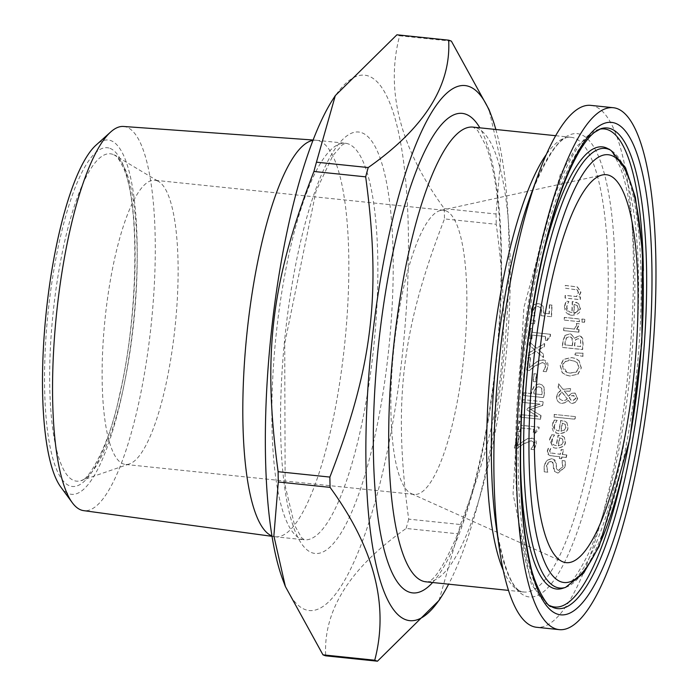 <?xml version="1.0" encoding="UTF-8"?>
<svg xmlns="http://www.w3.org/2000/svg" width="696" height="696" viewBox="0 0 696 696"><rect width="100%" height="100%" fill="white"/><g stroke="black" fill="none" stroke-linecap="round" stroke-linejoin="round"><path stroke-width="0.52" stroke-dasharray="3.48 2.61" d="M542.837 306.197L541.01 304.378L538.06 303.5L533.153 304.883L530.961 309.894L531.84 315.558L534.693 315.853A227.531 56.115 95.9 0 0 534.702 315.645L533.301 310.085L534.65 307.145L537.965 306.397L540.818 307.91L541.601 311.477L540.905 315.619L551.267 316.697A227.531 56.115 95.9 0 0 551.771 305.048L549.414 304.805A227.531 56.115 -84.1 0 1 549.04 313.722L543.68 313.165L543.097 306.292L541.27 304.474L538.321 303.595L533.414 304.978L531.222 309.99L532.101 315.653L534.946 315.949A228.566 56.376 95.9 0 0 534.963 315.74L534.702 315.645M534.963 315.74L533.554 310.172L534.911 307.24L538.234 306.492L540.818 307.91M541.079 308.006L541.853 311.573L540.905 315.619M541.166 315.714L551.267 316.697M551.528 316.793A228.566 56.376 95.9 0 0 552.041 305.144L551.771 305.048M552.041 305.144L549.414 304.805M549.675 304.9A228.566 56.376 -84.1 0 1 549.301 313.818L549.04 313.722M549.301 313.818L543.68 313.165M543.941 313.261L543.097 306.292M544.455 471.853L547.813 472.201A228.566 56.376 95.9 0 0 547.856 472.01L546.682 465.598L548.344 462.37L550.188 461.509L552.859 462.292L554.668 471.444L558.001 473.106L565.3 467.016L565.317 460.943L562.124 460.613A228.566 56.376 -84.1 0 1 562.081 460.813L563.029 466.598L558.923 470.383L557.731 470.052L556.565 468.565L556.261 463.266L554.842 459.899L552.058 458.777L547.395 460.143L544.411 465.163L544.185 471.749L547.543 472.097A227.531 56.115 95.9 0 0 547.587 471.905L546.412 465.493L550.762 461.405L551.658 461.596L553.294 464.18L553.39 467.877L554.399 471.349L557.722 473.01L565.03 466.92L565.048 460.848L561.855 460.517A227.531 56.115 -84.1 0 1 561.811 460.708L562.76 466.503L558.653 470.287L556.478 468.93L555.991 463.171L553.198 458.986L551.798 458.681L547.134 460.047L544.142 465.067L544.185 471.749M550.414 436.923L549.448 439.741L553.233 447.606L555.756 448.154C562.003 447.719 565.143 445.675 565.178 442.004L564.326 437.453L563.508 436.627L558.096 435.087A227.531 56.115 -84.1 0 1 556.095 445.562L553.546 444.84L551.623 442.264L551.658 440.002L554.434 435.139A227.531 56.115 95.9 0 0 554.46 434.991L551.684 434.704L549.71 439.837L553.494 447.693L556.017 448.25C562.325 447.789 565.465 445.745 565.439 442.099L564.326 437.453M562.438 438.959L563.064 441.934L561.289 444.831L558.035 445.762A227.531 56.115 95.9 0 0 559.567 437.775L562.699 439.046L563.325 442.03L561.55 444.927L558.296 445.858A228.566 56.376 95.9 0 0 559.828 437.862L559.567 437.775M559.828 437.862L562.699 439.046M564.587 437.54L562.142 435.835L558.349 435.174A228.566 56.376 -84.1 0 1 556.356 445.657L556.095 445.562M556.356 445.657L553.859 444.962L551.919 442.517L552.911 436.966M553.172 437.062L554.434 435.139M554.712 435.078L551.684 434.704M551.945 434.791L550.667 437.018M547.265 450.991L549.422 455.497L559.619 456.759A227.531 56.115 -84.1 0 1 559.253 458.455L561.359 458.673A227.531 56.115 95.9 0 0 561.724 456.976L566.057 457.42A227.531 56.115 95.9 0 0 566.587 454.888L562.255 454.445A227.531 56.115 95.9 0 0 563.212 449.773L561.115 449.555A227.531 56.115 -84.1 0 1 560.149 454.227L550.11 452.818L549.605 450.59L550.51 448.607A227.531 56.115 95.9 0 0 550.545 448.459L548.265 448.224L547.265 450.991L548.03 454.436L550.031 455.706L559.619 456.759M559.88 456.854A228.566 56.376 -84.1 0 1 559.523 458.551L559.253 458.455M559.523 458.551L561.359 458.673M561.62 458.777A228.566 56.376 95.9 0 0 561.985 457.072L561.724 456.976M561.985 457.072L566.057 457.42M566.318 457.524A228.566 56.376 95.9 0 0 566.848 454.984L566.587 454.888M566.848 454.984L562.255 454.445M562.516 454.54A228.566 56.376 95.9 0 0 563.473 449.868L563.212 449.773M563.473 449.868L561.376 449.651A228.566 56.376 -84.1 0 1 560.419 454.323L550.371 452.913L549.866 450.686L550.771 448.702A228.566 56.376 95.9 0 0 550.806 448.555L548.265 448.224M548.526 448.32L547.526 451.086M550.371 452.913L550.962 453.218L550.371 452.913M553.015 422.263L551.937 427.161L553.137 430.963L555.121 432.616L558.557 433.565C564.908 433.025 568.006 430.963 567.849 427.37L566.918 422.785L566.083 421.959L560.654 420.41A227.531 56.115 -84.1 0 1 558.845 430.954L556.252 430.206L554.32 427.614L554.312 425.36L557 420.462A227.531 56.115 95.9 0 0 557.026 420.314L554.251 420.027L552.354 425.186L556.278 433.103L558.81 433.651C564.926 433.295 568.023 431.233 568.101 427.457L566.918 422.785M565.056 424.299L565.735 427.3L564.012 430.215L560.776 431.155A227.531 56.115 95.9 0 0 562.177 423.116L565.309 424.395L565.987 427.396L564.273 430.311L561.037 431.242A228.566 56.376 95.9 0 0 562.429 423.203L562.177 423.116M562.429 423.203L565.309 424.395M567.17 422.872L564.7 421.158L560.906 420.497A228.566 56.376 -84.1 0 1 559.097 431.041L558.845 430.954M559.097 431.041L556.617 430.363L554.616 427.883L554.564 425.456L555.512 422.307M555.765 422.394L557 420.462M557.279 420.41L554.251 420.027M554.503 420.114L553.268 422.35M558.792 383.87A228.566 56.376 -84.1 0 1 558.34 387.411L560.863 390.534L557.174 394.632L556.826 399.252L557.853 401.383L560.202 403.106L561.759 403.454L565.63 402.627L568.162 400.278L570.964 403.219L572.251 403.497L575.662 402.418L577.68 398.547L575.148 393.127L571.364 393.431L568.675 396.363L564.43 391.004L570.285 391.343A228.566 56.376 95.9 0 0 570.633 388.638L563.134 389.334L558.54 383.774A227.531 56.115 -84.1 0 1 558.096 387.324L560.611 390.439L557.357 393.605L556.391 397.912L557.47 401.105L559.949 403.019L561.507 403.367L565.378 402.532L567.919 400.183L570.711 403.123L571.999 403.41L575.409 402.332L577.428 398.46L574.905 393.04L571.112 393.344L568.423 396.268L564.186 390.917L570.033 391.248A227.531 56.115 95.9 0 0 570.381 388.542L562.881 389.238L558.54 383.774M567.388 398.86L565.787 400.148L562.82 400.678L559.819 399.191L559.018 395.92L561.898 391.857L567.388 398.86L565.535 400.052L562.568 400.591L559.575 399.095L558.766 395.824L561.646 391.77L567.136 398.773M571.016 400.096L569.458 397.764L571.364 395.867L574.157 395.676L573.339 395.502L575.722 398.382L572.512 400.731L570.763 400.009L569.206 397.668L571.12 395.772L573.339 395.502L575.966 398.469L572.764 400.818L570.763 400.009M575.218 416.6L554.216 414.416A227.531 56.115 -84.1 0 1 553.807 416.991L574.8 419.175A227.531 56.115 95.9 0 0 575.218 416.6L554.216 414.416M554.468 414.512A228.566 56.376 -84.1 0 1 554.06 417.087L575.053 419.262A228.566 56.376 95.9 0 0 575.47 416.686M565.108 335.603L563.038 341.475A228.566 56.376 -84.1 0 1 562.551 347.487L582.656 349.575A228.566 56.376 95.9 0 0 583.1 344.015L582.7 338.421L581.308 336.603L579.133 335.855L574.531 338.343L571.259 334.21L569.807 333.889L564.856 335.507L562.786 341.379A227.531 56.115 -84.1 0 1 562.298 347.391L582.404 349.479A227.531 56.115 95.9 0 0 582.848 343.928L582.448 338.326L580.133 336.038L578.881 335.759L574.374 338.265L571.007 334.124L569.545 333.793L564.856 335.507M572.486 345.712L565.065 344.938A228.566 56.376 95.9 0 0 565.239 342.676L566.448 338.004L569.485 336.794L571.338 337.325L572.495 338.822L572.738 342.545A228.566 56.376 -84.1 0 1 572.486 345.712L564.813 344.842A227.531 56.115 95.9 0 0 564.987 342.589L566.196 337.908L569.232 336.699L571.816 337.943L572.486 342.458A227.531 56.115 -84.1 0 1 572.242 345.616M580.577 340.022L580.812 343.885A228.566 56.376 -84.1 0 1 580.603 346.556L574.47 345.851A227.531 56.115 95.9 0 0 574.722 342.693L575.627 339.544L578.306 338.639L580.577 340.022L580.56 343.789A227.531 56.115 -84.1 0 1 580.351 346.46M580.603 346.556L574.722 345.938A228.566 56.376 95.9 0 0 574.974 342.78L575.879 339.631L578.306 338.639L580.325 339.926M581.117 367.845L579.063 360.85L575.122 358.336L571.547 357.544L563.569 359.24L560.167 365.67L562.185 372.656L565.283 374.822L569.65 375.927L577.68 374.239L581.369 367.94L579.063 360.85M577.184 362.773L578.802 367.592L576.227 371.986L569.963 373.056L566.796 372.369L563.577 370.115L562.481 365.896C564.647 360.954 567.579 359.136 571.277 360.432L574.426 361.12L577.436 362.86L579.055 367.679L576.479 372.073L570.215 373.143L567.049 372.456L562.733 365.983C562.325 362.625 565.256 360.798 571.52 360.528L574.67 361.215L577.436 362.86M579.316 360.946L576.201 358.762L571.799 357.64L563.821 359.336L560.419 365.765L562.438 372.743L566.283 375.222L569.893 376.014L577.68 374.239M577.924 374.335L581.369 367.94M564.421 320.143L579.507 321.717A228.566 56.376 95.9 0 0 579.646 319.038L564.56 317.472A228.566 56.376 -84.1 0 1 564.421 320.143L579.246 321.622A227.531 56.115 95.9 0 0 579.385 318.942L564.299 317.376A227.531 56.115 -84.1 0 1 564.16 320.056M582.717 356.282A227.531 56.115 95.9 0 0 582.996 353.168L575.122 352.968A227.531 56.115 -84.1 0 1 574.948 354.864L582.97 356.369A228.566 56.376 95.9 0 0 583.248 353.255L575.375 353.055A228.566 56.376 -84.1 0 1 575.201 354.951L574.948 354.864M575.201 354.951L582.97 356.369M564.421 306.484L565.03 310.607L566.213 312.617L568.414 314.357L571.894 315.314C577.976 314.827 580.76 312.643 580.247 308.78L578.733 303.987L577.802 303.125L572.242 301.525A227.531 56.115 -84.1 0 1 571.834 312.582L569.215 311.834L566.953 309.137L566.64 306.745L568.641 301.603A227.531 56.115 95.9 0 0 568.649 301.446L565.874 301.159L564.421 306.484L569.589 314.844L572.155 315.41L580.516 308.876L578.733 303.987M578.994 304.082L576.332 302.29L572.242 301.525M572.503 301.62A228.566 56.376 -84.1 0 1 572.095 312.678L571.834 312.582M572.095 312.678L569.554 311.973L567.318 309.52L566.901 306.84L567.684 303.63L568.91 301.699A228.566 56.376 95.9 0 0 568.91 301.542L566.144 301.255L564.691 306.579M577.106 311.878L574.035 312.878A228.566 56.376 95.9 0 0 574.357 304.448L577.358 305.675L578.419 308.815L577.106 311.878L573.774 312.782A227.531 56.115 95.9 0 0 574.096 304.352L577.097 305.579L578.159 308.72L576.845 311.791M579.055 323.736L576.41 323.466A227.531 56.115 -84.1 0 1 576.401 323.596L576.436 325.049L574.418 329.025L563.716 327.912A227.531 56.115 -84.1 0 1 563.543 330.574L578.628 332.14A227.531 56.115 95.9 0 0 578.802 329.478L576.549 329.243L579.307 323.831L576.41 323.466M576.671 323.553A228.566 56.376 -84.1 0 1 576.662 323.692L576.697 325.145L574.67 329.112L563.969 328.007A228.566 56.376 -84.1 0 1 563.803 330.67L578.628 332.14M578.889 332.236A228.566 56.376 95.9 0 0 579.055 329.573L578.802 329.478M579.055 329.573L576.549 329.243M576.81 329.339L579.333 324.919L579.307 323.831M565.5 288.222L577.471 289.988L578.55 292.625L576.645 296.6L565.37 295.426A228.566 56.376 -84.1 0 1 565.3 298.132L580.386 299.698A228.566 56.376 95.9 0 0 580.455 296.992L578.776 296.818L580.977 292.163L577.471 286.996L565.535 285.508A228.566 56.376 -84.1 0 1 565.5 288.222L577.202 289.893L578.28 292.529L576.375 296.505L565.1 295.33A227.531 56.115 -84.1 0 1 565.03 298.036L580.116 299.602A227.531 56.115 95.9 0 0 580.186 296.896L578.507 296.722L580.708 292.068L577.193 286.9L565.265 285.412A227.531 56.115 -84.1 0 1 565.23 288.127M576.462 289.519L577.471 289.988L576.462 289.519M584.544 319.29L581.899 319.012A227.531 56.115 -84.1 0 1 581.743 322.048L584.388 322.326A227.531 56.115 95.9 0 0 584.544 319.29L581.899 319.012M582.16 319.107A228.566 56.376 -84.1 0 1 582.004 322.144L584.64 322.422A228.566 56.376 95.9 0 0 584.797 319.386M517.894 431.407L519.947 431.624A228.566 56.376 95.9 0 0 520.608 427.953L534.084 429.345A228.566 56.376 -84.1 0 1 533.414 433.025L535.259 433.208L538.817 429.319A228.566 56.376 95.9 0 0 539.191 427.222L521.078 425.343A228.566 56.376 95.9 0 0 521.695 421.741L519.651 421.524A228.566 56.376 -84.1 0 1 517.894 431.407L519.686 431.529A227.531 56.115 95.9 0 0 520.356 427.857L533.823 429.258A227.531 56.115 -84.1 0 1 533.162 432.929L534.998 433.121L536.146 430.111L538.565 429.232A227.531 56.115 95.9 0 0 538.93 427.126L520.817 425.247A227.531 56.115 95.9 0 0 521.443 421.645L519.39 421.437A227.531 56.115 -84.1 0 1 517.633 431.32M519.164 435.844L516.832 435.6A227.531 56.115 -84.1 0 1 514.37 448.007L517.224 448.302L523.044 443.961L531.005 440.725L533.327 441.977L533.658 444.526L530.944 449.146A227.531 56.115 -84.1 0 1 530.909 449.294L533.78 449.59L536.024 444.57L533.223 438.332L527.455 438.619L517.215 445.727A227.531 56.115 95.9 0 0 519.164 435.844L516.832 435.6M517.093 435.696A228.566 56.376 -84.1 0 1 514.631 448.102L517.485 448.398L523.305 444.057L531.257 440.82L533.588 442.073L533.919 444.622L531.205 449.242A228.566 56.376 -84.1 0 1 531.17 449.39L530.909 449.294M531.17 449.39L533.78 449.59M534.041 449.686L536.285 444.666L536.39 441.977L535.676 440.124L534.38 438.863L531.935 438.089L527.455 438.619M527.707 438.715L523.488 440.959M523.749 441.055L517.215 445.727M517.476 445.823A228.566 56.376 95.9 0 0 519.416 435.94M539.217 383.922L534.528 385.262L531.631 391.204A227.531 56.115 -84.1 0 1 531.318 393.518L523.827 392.735A227.531 56.115 -84.1 0 1 523.444 395.467L543.55 397.555A227.531 56.115 95.9 0 0 544.255 392.396L543.715 386.88L541.993 384.871L539.217 383.922L534.772 385.349L531.883 391.291A228.566 56.376 -84.1 0 1 531.57 393.605L531.318 393.518M531.57 393.605L523.827 392.735M524.071 392.831A228.566 56.376 -84.1 0 1 523.697 395.554L543.793 397.642A228.566 56.376 95.9 0 0 544.507 392.483L543.959 386.967L542.245 384.958L539.47 384.009M541.862 394.675L533.849 393.84A228.566 56.376 95.9 0 0 534.102 391.978L535.885 387.715L539.026 386.863L540.783 387.411L541.888 388.664L542.167 392.413A228.566 56.376 -84.1 0 1 541.862 394.675L533.597 393.753A227.531 56.115 95.9 0 0 533.849 391.892L535.642 387.629L538.774 386.767L540.531 387.324L541.645 388.577L541.923 392.318A227.531 56.115 -84.1 0 1 541.61 394.589M542.95 401.705L522.853 399.617A227.531 56.115 -84.1 0 1 522.452 402.34L539.765 404.141L527.177 408.248A227.531 56.115 -84.1 0 1 526.924 409.9L537.851 416.391L520.538 414.599A227.531 56.115 -84.1 0 1 520.121 417.121L540.226 419.209A227.531 56.115 95.9 0 0 540.827 415.512L530.448 409.257L542.393 405.49A227.531 56.115 95.9 0 0 542.95 401.705L522.853 399.617M523.096 399.713A228.566 56.376 -84.1 0 1 522.696 402.427L540.018 404.228L527.429 408.343A228.566 56.376 -84.1 0 1 527.168 409.996L538.104 416.486L520.791 414.685A228.566 56.376 -84.1 0 1 520.373 417.209L520.121 417.121M520.373 417.209L540.226 419.209M540.479 419.296A228.566 56.376 95.9 0 0 541.079 415.608L540.827 415.512M541.079 415.608L530.448 409.257M530.7 409.352L542.393 405.49M542.645 405.577A228.566 56.376 95.9 0 0 543.202 401.801M533.223 381.565L535.668 381.826A228.566 56.376 95.9 0 0 536.599 373.996L534.154 373.743A228.566 56.376 -84.1 0 1 533.223 381.565L535.415 381.73A227.531 56.115 95.9 0 0 536.355 373.909L533.91 373.656A227.531 56.115 -84.1 0 1 532.971 381.478M530.326 357.544L527.994 357.309A227.531 56.115 -84.1 0 1 526.646 370.115L529.499 370.411L534.885 365.905L542.48 362.538L544.898 363.834L545.447 366.461L543.167 371.238A227.531 56.115 -84.1 0 1 543.15 371.386L546.012 371.69L547.795 366.496L544.472 360.067L538.782 360.389L529.264 367.758A227.531 56.115 95.9 0 0 530.326 357.544L527.994 357.309M528.238 357.396A228.566 56.376 -84.1 0 1 526.898 370.211L529.743 370.507L535.128 366L542.732 362.633L545.151 363.921L545.699 366.548L543.411 371.325A228.566 56.376 -84.1 0 1 543.393 371.481L543.15 371.386M543.393 371.481L546.012 371.69M546.264 371.777L548.048 366.592L547.883 363.686L547.03 361.876L545.534 360.537L543.158 359.815L538.782 360.389M539.026 360.476L535.059 362.807M535.311 362.903L529.264 367.758M529.517 367.845A228.566 56.376 95.9 0 0 530.57 357.64M529.621 342.049A228.566 56.376 -84.1 0 1 529.351 345.286L534.685 349.688L528.664 353.002A228.566 56.376 -84.1 0 1 528.377 355.995L536.364 351.35L543.472 357.509A228.566 56.376 95.9 0 0 543.776 354.281L538.495 349.914L544.455 346.617A228.566 56.376 95.9 0 0 544.707 343.615L536.807 348.244L529.369 341.954A227.531 56.115 -84.1 0 1 529.099 345.19L534.441 349.592L528.412 352.915A227.531 56.115 -84.1 0 1 528.125 355.908L536.111 351.254L543.219 357.422A227.531 56.115 95.9 0 0 543.524 354.194L538.252 349.818L544.202 346.521A227.531 56.115 95.9 0 0 544.455 343.519L536.555 348.157L529.369 341.954M532.423 328.599L530.369 328.39A227.531 56.115 -84.1 0 1 529.63 338.639L531.683 338.856A227.531 56.115 95.9 0 0 531.97 335.046L545.447 336.446A227.531 56.115 -84.1 0 1 545.159 340.257L546.995 340.448L547.822 337.325L550.127 336.394A227.531 56.115 95.9 0 0 550.275 334.219L532.162 332.331A227.531 56.115 95.9 0 0 532.423 328.599L530.369 328.39M530.622 328.477A228.566 56.376 -84.1 0 1 529.882 338.735L531.935 338.943A228.566 56.376 95.9 0 0 532.222 335.133L545.699 336.533A228.566 56.376 -84.1 0 1 545.412 340.344L546.995 340.448M547.247 340.535L550.127 336.394M550.379 336.49A228.566 56.376 95.9 0 0 550.536 334.306L550.275 334.219M550.536 334.306L532.162 332.331M532.414 332.427A228.566 56.376 95.9 0 0 532.675 328.695M530.935 323.457L534.78 323.858A228.566 56.376 95.9 0 0 534.98 320.465L531.135 320.064A228.566 56.376 -84.1 0 1 530.935 323.457L534.528 323.762A227.531 56.115 95.9 0 0 534.728 320.377L530.883 319.977A227.531 56.115 -84.1 0 1 530.683 323.362M60.648 486.843A178.072 43.918 95.9 0 0 129.969 350.453A178.072 43.918 95.9 0 0 110.908 140.627A178.072 43.918 95.9 0 0 96.144 145.029M157 180.751A142.854 35.235 -84.1 0 1 158.775 181.595A142.854 35.235 -84.1 0 1 175.166 325.98A142.854 35.235 -84.1 0 1 129.456 463.928A142.854 35.235 -84.1 0 1 125.367 464.441A142.854 35.235 -84.1 0 1 105.07 318.707A142.854 35.235 -84.1 0 1 154.877 180.255A142.854 35.235 -84.1 0 1 157 180.751M451.391 41.168L399.626 35.792C385.21 90.358 400.104 147.978 444.283 208.635L496.048 214.011L500.494 160.097L488.992 109.498M460.447 524.523C503.304 413.842 511.978 341.066 496.248 224.295L444.474 218.927C401.618 329.608 392.944 402.384 408.683 519.146L460.447 524.523A312.826 77.152 -84.1 0 1 457.916 533.823L406.151 528.447C350.036 567.866 323.214 610.322 325.693 655.823M439.046 600.404L457.916 533.823M444.283 208.635A312.826 77.152 -84.1 0 1 444.474 218.927M408.683 519.146A312.826 77.152 -84.1 0 1 406.151 528.447M396.903 34.8A312.826 77.152 -84.1 0 1 398.269 35.244A312.826 77.152 -84.1 0 1 399.626 35.792M332.766 99.572A269.03 66.355 -84.1 0 1 368.723 76.125A269.03 66.355 -84.1 0 1 393.605 417.957A269.03 66.355 -84.1 0 1 282.889 579.951M496.048 214.011A312.826 77.152 -84.1 0 1 496.248 224.295M123.496 126.463A193.123 47.633 -84.1 0 1 126.75 127.168A193.123 47.633 -84.1 0 1 150.58 330.182A193.123 47.633 -84.1 0 1 83.607 510.629M313.009 140.383A199.317 49.164 -84.1 0 1 316.027 140.227A199.317 49.164 -84.1 0 1 316.419 140.261A199.317 49.164 -84.1 0 1 319.386 140.949A199.317 49.164 -84.1 0 1 344.068 349.697A199.317 49.164 -84.1 0 1 275.242 536.773A199.317 49.164 -84.1 0 1 274.859 536.72A199.317 49.164 -84.1 0 1 271.927 535.955M590.774 105.374A262.357 64.711 -84.1 0 1 594.688 106.279A262.357 64.711 -84.1 0 1 627.174 381.043A262.357 64.711 -84.1 0 1 536.581 627.279M495.848 129.482A269.03 66.355 -84.1 0 1 448.633 584.179M445.753 210.731A142.854 35.235 -84.1 0 1 463.449 360.345A142.854 35.235 -84.1 0 1 414.12 494.421A142.854 35.235 -84.1 0 1 411.319 493.655A142.854 35.235 -84.1 0 1 393.823 348.687A142.854 35.235 -84.1 0 1 440.725 210.409A142.854 35.235 -84.1 0 1 443.63 210.236A142.854 35.235 -84.1 0 1 445.753 210.731M503.199 570.233A228.566 56.376 95.9 0 0 523.853 591.992A228.566 56.376 95.9 0 0 602.779 377.467A228.566 56.376 95.9 0 0 574.478 138.086A228.566 56.376 95.9 0 0 571.068 137.295A228.566 56.376 95.9 0 0 546.386 154.347M476.516 127.916A228.566 56.376 -84.1 0 1 504.817 367.297A228.566 56.376 -84.1 0 1 425.891 581.821C423.655 576.871 430.476 601.762 462.509 522.531C478.7 475.855 490.158 419.114 496.9 352.315C502.721 289.51 502.555 235.457 496.413 190.156C493.725 171.486 490.228 156.626 485.912 145.577L477.63 130.422L473.106 127.124A228.566 56.376 -84.1 0 1 476.516 127.916M109.985 148.361A170.268 41.995 -84.1 0 1 114.971 414.294A170.268 41.995 -84.1 0 1 44.631 388.733A170.268 41.995 -84.1 0 1 109.985 148.361M112.874 154.39A164.56 40.585 95.9 0 0 52.626 317.62A164.56 40.585 95.9 0 0 81.145 480.588A164.56 40.585 95.9 0 0 133.797 321.691A164.56 40.585 95.9 0 0 114.918 155.365A164.56 40.585 95.9 0 0 112.874 154.39M549.953 605.694A240.303 59.273 -84.1 0 1 548.448 604.928L551.188 606.494A241.582 59.586 -84.1 0 1 523.131 362.12A241.582 59.586 -84.1 0 1 600.805 128.716L597.794 129.691A240.303 59.273 -84.1 0 1 599.421 129.247M643.382 270.674A240.303 59.273 -84.1 0 1 622.033 476.308M548.448 604.928A240.303 59.273 -84.1 0 1 520.538 361.85A240.303 59.273 -84.1 0 1 597.794 129.691L577.097 145.847L560.263 174.653L523.862 307.658L513.074 493.855L531.457 584.744L548.448 604.928M565.561 587.389A220.98 54.505 95.9 0 0 636.605 373.9A220.98 54.505 95.9 0 0 610.94 150.371M608.2 148.805A222.259 54.819 -84.1 0 1 634.013 373.63A222.259 54.819 -84.1 0 1 562.559 588.355C568.754 587.267 577.332 575.766 588.285 553.859C600.5 527.011 610.923 491.158 619.553 446.293C630.707 386.01 635.779 326.885 634.769 268.934C633.551 223.555 628.723 189.721 620.267 167.423C613.889 154.025 609.87 147.822 608.2 148.805M520.608 468.286A222.259 54.819 -84.1 0 1 542.48 257.694M361.964 132.814A211.836 52.243 -84.1 0 1 368.158 463.667A211.836 52.243 -84.1 0 1 280.653 431.868A211.836 52.243 -84.1 0 1 361.964 132.814M348.418 143.959A199.317 49.164 95.9 0 0 345.451 143.272A199.317 49.164 95.9 0 0 275.964 336.455A199.317 49.164 95.9 0 0 304.274 539.783A199.317 49.164 95.9 0 0 373.1 352.707A199.317 49.164 95.9 0 0 348.418 143.959M555.695 135.703L571.068 137.295C560.95 134.833 547.447 154.251 530.57 195.55A232.821 57.42 -84.1 0 1 580.838 134.476A232.821 57.42 -84.1 0 1 595.759 464.676A232.821 57.42 -84.1 0 1 496.187 526.654C504.226 570.546 513.448 592.322 523.853 591.992L508.48 590.391M432.634 582.517A241.086 59.464 95.9 0 0 496.579 359.362A241.086 59.464 95.9 0 0 479.848 127.82M129.456 463.928L81.145 480.588C87.531 481.754 109.933 444.709 119.129 396.668C138.33 317.62 140.018 204.859 123.653 168.371C118.938 158.966 116.032 154.634 114.918 155.365L158.775 181.595M271.997 536.329L274.859 536.72M313.148 140.018L316.027 140.227M316.419 140.261L345.451 143.272L342.31 144.794L332.784 155.765L316.054 191.052L284.725 343.572L285.142 485.695L294.565 525.245L301.481 537.617L304.274 539.783L275.242 536.773M443.63 210.236L154.877 180.255M414.12 494.421L125.367 464.441M411.319 493.655L562.229 561.568M440.725 210.409L602.379 174.957"/><path stroke-width="1.04" d="M110.734 131.944L96.144 145.029A178.072 43.918 95.9 0 0 46.18 312.591A178.072 43.918 95.9 0 0 60.648 486.843L72.245 502.642A193.123 47.633 -84.1 0 1 56.55 313.67A193.123 47.633 -84.1 0 1 110.734 131.944A193.123 47.633 -84.1 0 1 123.496 126.463L313.148 140.018M448.633 584.179A269.03 66.355 -84.1 0 1 441.586 596.428A269.03 66.355 -84.1 0 1 367.27 398.991A269.03 66.355 -84.1 0 1 469.235 86.556A269.03 66.355 -84.1 0 1 491.472 116.049L488.992 109.498L451.391 41.168A312.826 77.152 -84.1 0 0 450.034 40.62A312.826 77.152 -84.1 0 0 448.668 40.177C451.147 85.678 424.325 128.134 368.21 167.553L316.445 162.177L335.315 95.596L396.903 34.8L448.668 40.177M322.97 654.832L285.369 586.502L273.867 535.903L278.304 481.989L330.069 487.365C374.257 548.022 389.142 605.642 374.735 660.208L322.97 654.832A312.826 77.152 -84.1 0 0 325.693 655.823L377.458 661.2L439.046 600.404L441.586 596.428M365.678 176.854C381.417 293.616 372.743 366.392 329.878 477.073L278.113 471.705C262.375 354.934 271.057 282.158 313.913 171.477L365.678 176.854A312.826 77.152 -84.1 0 1 368.21 167.553M278.304 481.989A312.826 77.152 -84.1 0 1 278.113 471.705M313.913 171.477A312.826 77.152 -84.1 0 1 316.445 162.177M285.369 586.502L282.889 579.951A269.03 66.355 -84.1 0 1 270.927 335.924A269.03 66.355 -84.1 0 1 332.766 99.572L335.315 95.596M330.069 487.365A312.826 77.152 -84.1 0 1 329.878 477.073M377.458 661.2A312.826 77.152 -84.1 0 1 374.735 660.208M271.997 536.329L83.607 510.629A193.123 47.633 -84.1 0 1 72.245 502.642M271.927 535.955A199.317 49.164 -84.1 0 1 246.932 333.436A199.317 49.164 -84.1 0 1 313.009 140.383M617.204 108.619A262.357 64.711 -84.1 0 1 649.69 383.383A262.357 64.711 -84.1 0 1 559.097 629.619A262.357 64.711 -84.1 0 1 521.835 361.981A262.357 64.711 -84.1 0 1 613.289 107.715A262.357 64.711 -84.1 0 1 617.204 108.619M609.244 175.392A194.993 48.094 -84.1 0 1 632.473 387.472A194.993 48.094 -84.1 0 1 562.229 561.568A194.993 48.094 -84.1 0 1 538.356 363.695A194.993 48.094 -84.1 0 1 602.379 174.957A194.993 48.094 -84.1 0 1 609.244 175.392M559.097 629.619L536.581 627.279A262.357 64.711 -84.1 0 1 499.302 548.204A262.357 64.711 -84.1 0 1 538.043 175.105A262.357 64.711 -84.1 0 1 590.774 105.374L613.289 107.715M491.472 116.049A269.03 66.355 -84.1 0 1 495.848 129.482M546.386 154.347A228.566 56.376 95.9 0 0 491.393 358.823A228.566 56.376 95.9 0 0 503.199 570.233M508.48 590.391L425.891 581.821A228.566 56.376 -84.1 0 1 393.423 348.652A228.566 56.376 -84.1 0 1 473.106 127.124L555.695 135.703M610.949 128.812A241.582 59.586 -84.1 0 1 639.337 394.789A241.582 59.586 -84.1 0 1 551.188 606.494C548.143 608.33 533.554 584.692 529.691 561.202C522.966 530.604 519.956 491.489 520.66 443.857C521.87 344.494 543.515 225.904 570.624 168.258C579.002 150.266 586.928 138.321 594.384 132.423L600.805 128.716A241.582 59.586 -84.1 0 1 610.949 128.812M615.455 123.305A247.532 61.057 95.9 0 0 520.434 472.767A247.532 61.057 95.9 0 0 622.694 509.924A247.532 61.057 95.9 0 0 615.455 123.305M599.421 129.247A240.303 59.273 -84.1 0 1 607.886 129.778A240.303 59.273 -84.1 0 1 643.382 270.674M622.033 476.308A240.303 59.273 -84.1 0 1 549.953 605.694M611.61 155.53A215.029 53.035 -84.1 0 1 617.9 491.367A215.029 53.035 -84.1 0 1 529.073 459.09A215.029 53.035 -84.1 0 1 611.61 155.53M608.513 149.24A220.98 54.505 95.9 0 0 527.672 367.766A220.98 54.505 95.9 0 0 565.561 587.389L583.639 573.112L599.212 546.23L629.906 438.985L641.851 342.519L642.486 251.23L635.335 197.203L625.53 167.71L610.94 150.371A220.98 54.505 95.9 0 0 608.513 149.24M542.48 257.694A222.259 54.819 -84.1 0 1 605.755 147.665A222.259 54.819 -84.1 0 1 608.2 148.805L610.94 150.371M565.561 587.389L562.559 588.355A222.259 54.819 -84.1 0 1 520.608 468.286M499.302 548.204L496.187 526.654A232.821 57.42 -84.1 0 1 530.57 195.55L538.043 175.105M479.848 127.82A241.086 59.464 95.9 0 0 465.928 114.257A241.086 59.464 95.9 0 0 375.544 378.45A241.086 59.464 95.9 0 0 432.634 582.517"/></g></svg>
